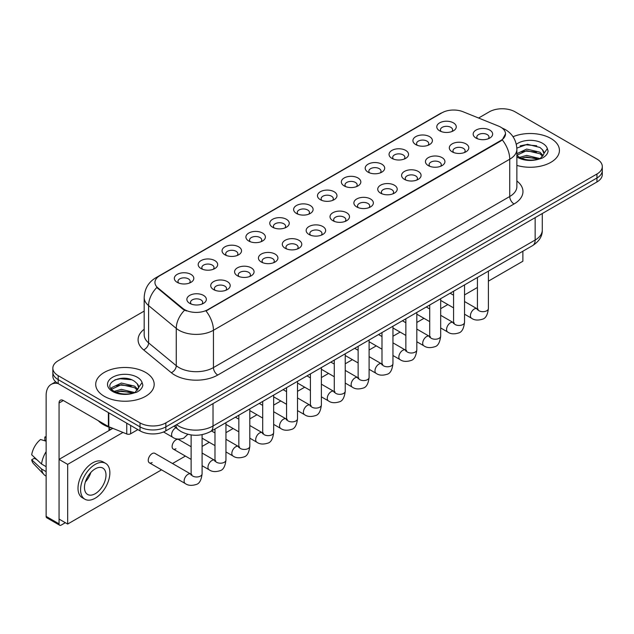 <?xml version="1.0" encoding="UTF-8"?>
<svg xmlns="http://www.w3.org/2000/svg" width="634" height="634" viewBox="0 0 634 634"><rect width="100%" height="100%" fill="white"/><g stroke="black" fill="none" stroke-linecap="round" stroke-linejoin="round"><path stroke-width="0.95" d="M415.769 144.592L415.769 144.592A9.748 5.627 180 0 1 415.769 136.635A9.748 5.627 180 0 1 429.551 136.635A9.748 5.627 180 0 1 429.551 144.592A9.748 5.627 180 0 1 415.769 144.592M427.95 145.337A6.094 3.519 0 0 0 428.75 143.601A6.094 3.519 0 0 0 426.967 141.113A6.094 3.519 0 0 0 420.326 140.352A6.094 3.519 0 0 0 416.57 143.601A6.094 3.519 0 0 0 417.37 145.337M391.907 158.365L391.907 158.365A9.748 5.627 180 0 1 391.907 150.409A9.748 5.627 180 0 1 405.689 150.409A9.748 5.627 180 0 1 405.689 158.365A9.748 5.627 180 0 1 391.907 158.365M404.096 159.118A6.094 3.519 0 0 0 404.888 157.375A6.094 3.519 0 0 0 403.105 154.886A6.094 3.519 0 0 0 396.472 154.125A6.094 3.519 0 0 0 392.708 157.375A6.094 3.519 0 0 0 393.508 159.118M368.053 172.147L368.053 172.147A9.748 5.627 180 0 1 368.053 164.19A9.748 5.627 180 0 1 381.834 164.19A9.748 5.627 180 0 1 381.834 172.147A9.748 5.627 180 0 1 368.053 172.147M380.234 172.892A6.094 3.519 0 0 0 381.034 171.148A6.094 3.519 0 0 0 379.251 168.66A6.094 3.519 0 0 0 372.61 167.899A6.094 3.519 0 0 0 368.853 171.148A6.094 3.519 0 0 0 369.654 172.892M344.191 185.921L344.191 185.921A9.748 5.627 180 0 1 344.191 177.964A9.748 5.627 180 0 1 357.972 177.964A9.748 5.627 180 0 1 357.972 185.921A9.748 5.627 180 0 1 344.191 185.921M356.379 186.665A6.094 3.519 0 0 0 357.172 184.922A6.094 3.519 0 0 0 355.389 182.433A6.094 3.519 0 0 0 348.755 181.673A6.094 3.519 0 0 0 344.991 184.922A6.094 3.519 0 0 0 345.792 186.665M320.336 199.694L320.336 199.694A9.748 5.627 180 0 1 320.336 191.737A9.748 5.627 180 0 1 334.118 191.737A9.748 5.627 180 0 1 334.118 199.694A9.748 5.627 180 0 1 320.336 199.694M332.517 200.439A6.094 3.519 0 0 0 333.318 198.696A6.094 3.519 0 0 0 331.534 196.215A6.094 3.519 0 0 0 324.893 195.446A6.094 3.519 0 0 0 321.137 198.696A6.094 3.519 0 0 0 321.937 200.439M296.474 213.468L296.474 213.468A9.748 5.627 180 0 1 296.474 205.511A9.748 5.627 180 0 1 310.256 205.511A9.748 5.627 180 0 1 310.256 213.468A9.748 5.627 180 0 1 296.474 213.468M308.663 214.213A6.094 3.519 0 0 0 309.455 212.469A6.094 3.519 0 0 0 307.672 209.989A6.094 3.519 0 0 0 301.039 209.22A6.094 3.519 0 0 0 297.275 212.469A6.094 3.519 0 0 0 298.075 214.213M272.62 227.241L272.62 227.241A9.748 5.627 180 0 1 272.62 219.285A9.748 5.627 180 0 1 286.402 219.285A9.748 5.627 180 0 1 286.402 227.241A9.748 5.627 180 0 1 272.62 227.241M284.801 227.986A6.094 3.519 0 0 0 285.601 226.251A6.094 3.519 0 0 0 283.818 223.762A6.094 3.519 0 0 0 277.177 223.002A6.094 3.519 0 0 0 273.42 226.251A6.094 3.519 0 0 0 274.213 227.986M248.758 241.015L248.758 241.015A9.748 5.627 180 0 1 248.758 233.058A9.748 5.627 180 0 1 262.539 233.058A9.748 5.627 180 0 1 262.539 241.015A9.748 5.627 180 0 1 248.758 241.015M260.939 241.76A6.094 3.519 0 0 0 261.739 240.024A6.094 3.519 0 0 0 259.956 237.536A6.094 3.519 0 0 0 253.323 236.775A6.094 3.519 0 0 0 249.558 240.024A6.094 3.519 0 0 0 250.359 241.76M224.904 254.789L224.904 254.789A9.748 5.627 180 0 1 224.904 246.832A9.748 5.627 180 0 1 238.685 246.832A9.748 5.627 180 0 1 238.685 254.789A9.748 5.627 180 0 1 224.904 254.789M237.084 255.534A6.094 3.519 0 0 0 237.885 253.798A6.094 3.519 0 0 0 236.102 251.31A6.094 3.519 0 0 0 229.46 250.549A6.094 3.519 0 0 0 225.704 253.798A6.094 3.519 0 0 0 226.496 255.534M201.041 268.562L201.041 268.562A9.748 5.627 180 0 1 201.041 260.606A9.748 5.627 180 0 1 214.823 260.606A9.748 5.627 180 0 1 214.823 268.562A9.748 5.627 180 0 1 201.041 268.562M213.222 269.315A6.094 3.519 0 0 0 214.023 267.572A6.094 3.519 0 0 0 212.239 265.083A6.094 3.519 0 0 0 205.598 264.323A6.094 3.519 0 0 0 201.842 267.572A6.094 3.519 0 0 0 202.642 269.315M177.187 282.344L177.187 282.344A9.748 5.627 180 0 1 177.187 274.387A9.748 5.627 180 0 1 190.961 274.387A9.748 5.627 180 0 1 190.961 282.344A9.748 5.627 180 0 1 177.187 282.344M189.368 283.089A6.094 3.519 0 0 0 190.168 281.345A6.094 3.519 0 0 0 188.377 278.857A6.094 3.519 0 0 0 181.744 278.096A6.094 3.519 0 0 0 177.98 281.345A6.094 3.519 0 0 0 178.78 283.089M439.631 130.818L439.631 130.818A9.748 5.627 180 0 1 439.631 122.861A9.748 5.627 180 0 1 453.413 122.861A9.748 5.627 180 0 1 453.413 130.818A9.748 5.627 180 0 1 439.631 130.818M451.812 131.563A6.094 3.519 0 0 0 452.613 129.827A6.094 3.519 0 0 0 450.822 127.339A6.094 3.519 0 0 0 444.188 126.578A6.094 3.519 0 0 0 440.432 129.827A6.094 3.519 0 0 0 441.224 131.563M452.161 151.827L452.161 151.827A9.748 5.627 180 0 1 452.161 143.87A9.748 5.627 180 0 1 465.942 143.87A9.748 5.627 180 0 1 465.942 151.827A9.748 5.627 180 0 1 452.161 151.827M464.342 152.572A6.094 3.519 0 0 0 465.142 150.837A6.094 3.519 0 0 0 463.359 148.348A6.094 3.519 0 0 0 456.718 147.587A6.094 3.519 0 0 0 452.961 150.837A6.094 3.519 0 0 0 453.762 152.572M428.299 165.601L428.299 165.601A9.748 5.627 180 0 1 428.299 157.644A9.748 5.627 180 0 1 442.08 157.644A9.748 5.627 180 0 1 442.08 165.601A9.748 5.627 180 0 1 428.299 165.601M440.487 166.354A6.094 3.519 0 0 0 441.28 164.61A6.094 3.519 0 0 0 439.497 162.122A6.094 3.519 0 0 0 432.864 161.361A6.094 3.519 0 0 0 429.099 164.61A6.094 3.519 0 0 0 429.9 166.354M404.444 179.382L404.444 179.382A9.748 5.627 180 0 1 404.444 171.426A9.748 5.627 180 0 1 418.226 171.426A9.748 5.627 180 0 1 418.226 179.382A9.748 5.627 180 0 1 404.444 179.382M416.625 180.127A6.094 3.519 0 0 0 417.426 178.384A6.094 3.519 0 0 0 415.642 175.895A6.094 3.519 0 0 0 409.001 175.135A6.094 3.519 0 0 0 405.245 178.384A6.094 3.519 0 0 0 406.045 180.127M380.582 193.156L380.582 193.156A9.748 5.627 180 0 1 380.582 185.199A9.748 5.627 180 0 1 394.364 185.199A9.748 5.627 180 0 1 394.364 193.156A9.748 5.627 180 0 1 380.582 193.156M392.771 193.901A6.094 3.519 0 0 0 393.563 192.157A6.094 3.519 0 0 0 391.78 189.669A6.094 3.519 0 0 0 385.147 188.908A6.094 3.519 0 0 0 381.383 192.157A6.094 3.519 0 0 0 382.183 193.901M356.728 206.93L356.728 206.93A9.748 5.627 180 0 1 356.728 198.973A9.748 5.627 180 0 1 370.51 198.973A9.748 5.627 180 0 1 370.51 206.93A9.748 5.627 180 0 1 356.728 206.93M368.909 207.675A6.094 3.519 0 0 0 369.709 205.931A6.094 3.519 0 0 0 367.926 203.451A6.094 3.519 0 0 0 361.285 202.682A6.094 3.519 0 0 0 357.528 205.931A6.094 3.519 0 0 0 358.321 207.675M332.866 220.703L332.866 220.703A9.748 5.627 180 0 1 332.866 212.747A9.748 5.627 180 0 1 346.647 212.747A9.748 5.627 180 0 1 346.647 220.703A9.748 5.627 180 0 1 332.866 220.703M345.047 221.448A6.094 3.519 0 0 0 345.847 219.705A6.094 3.519 0 0 0 344.064 217.224A6.094 3.519 0 0 0 337.431 216.456A6.094 3.519 0 0 0 333.666 219.705A6.094 3.519 0 0 0 334.467 221.448M309.012 234.477L309.012 234.477A9.748 5.627 180 0 1 309.012 226.52A9.748 5.627 180 0 1 322.793 226.52A9.748 5.627 180 0 1 322.793 234.477A9.748 5.627 180 0 1 309.012 234.477M321.192 235.222A6.094 3.519 0 0 0 321.993 233.486A6.094 3.519 0 0 0 320.21 230.998A6.094 3.519 0 0 0 313.568 230.237A6.094 3.519 0 0 0 309.812 233.486A6.094 3.519 0 0 0 310.605 235.222M285.149 248.251L285.149 248.251A9.748 5.627 180 0 1 285.149 240.294A9.748 5.627 180 0 1 298.931 240.294A9.748 5.627 180 0 1 298.931 248.251A9.748 5.627 180 0 1 285.149 248.251M297.33 248.996A6.094 3.519 0 0 0 298.131 247.26A6.094 3.519 0 0 0 296.347 244.772A6.094 3.519 0 0 0 289.706 244.011A6.094 3.519 0 0 0 285.95 247.26A6.094 3.519 0 0 0 286.75 248.996M261.295 262.024L261.295 262.024A9.748 5.627 180 0 1 261.295 254.068A9.748 5.627 180 0 1 275.069 254.068A9.748 5.627 180 0 1 275.069 262.024A9.748 5.627 180 0 1 261.295 262.024M273.476 262.769A6.094 3.519 0 0 0 274.276 261.034A6.094 3.519 0 0 0 272.485 258.545A6.094 3.519 0 0 0 265.852 257.784A6.094 3.519 0 0 0 262.088 261.034A6.094 3.519 0 0 0 262.888 262.769M237.433 275.798L237.433 275.798A9.748 5.627 180 0 1 237.433 267.841A9.748 5.627 180 0 1 251.215 267.841A9.748 5.627 180 0 1 251.215 275.798A9.748 5.627 180 0 1 237.433 275.798M249.614 276.551A6.094 3.519 0 0 0 250.414 274.807A6.094 3.519 0 0 0 248.631 272.319A6.094 3.519 0 0 0 241.99 271.558A6.094 3.519 0 0 0 238.233 274.807A6.094 3.519 0 0 0 239.034 276.551M213.571 289.579A9.748 5.627 180 0 1 213.571 289.572A9.748 5.627 180 0 1 213.571 281.623A9.748 5.627 180 0 1 227.352 281.623A9.748 5.627 180 0 1 227.352 289.572A9.748 5.627 180 0 1 213.571 289.579M225.759 290.324A6.094 3.519 0 0 0 226.552 288.581A6.094 3.519 0 0 0 224.769 286.092A6.094 3.519 0 0 0 218.136 285.332A6.094 3.519 0 0 0 214.371 288.581A6.094 3.519 0 0 0 215.172 290.324M189.717 303.353L189.717 303.353A9.748 5.627 180 0 1 189.717 295.396A9.748 5.627 180 0 1 203.498 295.396A9.748 5.627 180 0 1 203.498 303.353A9.748 5.627 180 0 1 189.717 303.353M201.897 304.098A6.094 3.519 0 0 0 202.698 302.355A6.094 3.519 0 0 0 200.915 299.866A6.094 3.519 0 0 0 194.273 299.105A6.094 3.519 0 0 0 190.517 302.355A6.094 3.519 0 0 0 191.317 304.098M476.015 138.053L476.015 138.053A9.748 5.627 180 0 1 476.015 130.097A9.748 5.627 180 0 1 489.797 130.097A9.748 5.627 180 0 1 489.797 138.053A9.748 5.627 180 0 1 476.015 138.053M488.204 138.798A6.094 3.519 0 0 0 488.996 137.063A6.094 3.519 0 0 0 487.213 134.574A6.094 3.519 0 0 0 480.58 133.814A6.094 3.519 0 0 0 476.816 137.063A6.094 3.519 0 0 0 477.616 138.798M498.498 126.079A16.444 9.494 180 0 1 500.694 127.141A16.444 9.494 180 0 1 505.512 133.853A16.444 9.494 180 0 1 500.694 140.566L207.849 309.638A16.444 9.494 180 0 1 182.75 308.37L157.921 287.899A16.444 9.494 180 0 1 154.942 282.455A16.444 9.494 180 0 1 159.76 275.742L441.977 112.804A16.444 9.494 180 0 1 463.042 111.742L498.498 126.079M550.867 138.45A29.235 16.88 0 0 0 513.033 136.722A29.235 16.88 0 0 1 550.867 138.45A29.235 16.88 0 0 1 559.434 150.385A29.235 16.88 0 0 0 550.867 138.45M145.614 372.42A29.235 16.88 0 0 0 113.755 368.766A29.235 16.88 0 0 0 95.71 384.355A29.235 16.88 0 0 0 104.269 396.29A29.235 16.88 0 0 0 136.136 399.951A29.235 16.88 0 0 0 154.181 384.355A29.235 16.88 0 0 0 145.614 372.42A29.235 16.88 0 0 0 113.755 368.766A29.235 16.88 0 0 0 95.71 384.355A29.235 16.88 0 0 0 104.269 396.29A29.235 16.88 0 0 0 136.136 399.951A29.235 16.88 0 0 0 154.181 384.355A29.235 16.88 0 0 0 145.614 372.42M505.512 133.853L502.286 139.9L500.694 141.057L205.995 310.961A21.318 12.308 60 0 1 213.444 330.274A24.361 14.067 180 0 1 178.994 330.274A24.361 14.067 180 0 1 176.26 328.396L148.594 305.588A24.361 14.067 180 0 1 144.187 297.52L144.187 334.815A24.361 14.067 0 0 0 148.594 342.883L176.26 365.699A24.361 14.067 0 0 0 178.994 367.577A24.361 14.067 0 0 0 213.444 367.577L509.736 196.508A24.361 14.067 0 0 0 516.876 186.562L516.876 149.267A24.361 14.067 180 0 1 509.736 159.213A21.318 12.308 -120 0 0 502.286 139.9M144.187 311.088L58.193 360.738A18.275 10.548 0 0 0 52.844 368.195L52.844 376.152A18.275 10.548 0 0 0 58.193 383.61L140.019 430.851L140.019 426.872A18.275 10.548 0 0 0 165.854 426.872L596.951 177.988A18.275 10.548 0 0 0 602.3 170.53A18.275 10.548 0 0 1 596.951 177.988L165.854 426.872A18.275 10.548 0 0 1 140.019 426.872L58.193 379.631L140.019 426.872L140.019 422.894A18.275 10.548 0 0 0 165.854 422.894L596.951 174.009A18.275 10.548 0 0 0 602.3 166.552A18.275 10.548 0 0 0 596.951 159.086L515.125 111.846A18.275 10.548 0 0 0 489.282 111.846L478.583 118.027M52.844 372.174A18.275 10.548 0 0 0 58.193 379.631A18.275 10.548 0 0 1 52.844 372.174M186.444 310.961L182.75 309.091L156.812 287.495A21.318 14.257 129.5 0 0 148.594 305.588L148.594 342.883A6.094 4.073 -50.5 0 1 143.609 349.873A30.456 17.578 180 0 1 144.187 329.236M516.876 165.411A29.235 16.88 0 0 0 559.434 150.385A29.235 16.88 0 0 1 516.876 165.411M52.844 368.195A18.275 10.548 0 0 0 58.193 375.653L140.019 422.894M140.019 430.851A18.275 10.548 0 0 0 165.854 430.851L596.951 181.966A18.275 10.548 0 0 0 602.3 174.508L602.3 166.552M516.876 155.306L519.159 157.153C524.492 160.045 530.785 160.782 538.052 159.364L541.919 158.238C545.636 156.329 547.705 153.951 548.109 151.09L547.348 148.625L543.964 153.373A13.766 7.949 0 0 0 542.411 149.703L539.946 147.453L527.409 144.259L516.845 148.11M543.758 154.316L540.398 158.373M519.571 157.391L526.632 155.393L540.073 158.603M536.523 158.341L525.546 157.398L521.188 158.191L526.632 156.97L538.543 159.261M516.876 153.69L526.632 149.077L539.93 152.192L543.132 155.52M516.876 155.267L526.632 150.654L539.93 153.769L542.601 156.273M542.411 149.703L543.956 153.563M520.157 145.868L525.546 144.774L536.657 145.749M521.172 151.883L525.546 151.09L536.523 152.025M98.246 420.659A30.456 17.578 0 0 0 103.413 424.637A30.456 17.578 0 0 0 112.773 428.322M138.513 388.285L138.711 387.342A13.766 7.949 0 0 0 137.158 383.673L134.693 381.422C121.997 372.443 100.854 384.164 113.906 391.123C119.24 394.015 125.54 394.752 132.799 393.334L136.667 392.208C140.383 390.298 142.452 387.921 142.856 385.06L142.095 382.595L135.145 392.343M114.318 391.36L121.379 389.363L134.828 392.573M131.27 392.311L120.294 391.368L115.935 392.161L121.379 390.94L133.298 393.231M111.227 388.808L111.647 387.62L121.379 383.047L134.677 386.161L137.879 389.49M111.608 389.26L121.379 384.632L134.677 387.739L137.348 390.243M137.158 383.673L138.703 387.532M114.905 379.837L120.294 378.744L131.404 379.718M115.919 385.852L120.294 385.06L131.27 385.995M130.652 425.446L130.652 433.775L137.863 429.614M57.987 383.491A24.361 14.067 -120 0 0 51.18 384.394A24.361 14.067 -120 0 0 46.131 395.545L46.131 516.385L59.057 523.85L59.057 403.01A6.094 3.519 60 0 1 60.317 400.22A6.094 3.519 60 0 1 63.36 400.522L108.39 426.516L108.39 412.591M59.057 523.85A3.043 1.759 120 0 0 59.683 525.237L46.765 517.78A3.043 1.759 -60 0 1 46.131 516.385M59.683 525.237A3.043 1.759 120 0 0 61.205 525.087L65.342 522.701M109.008 430.557L109.008 427.189M130.652 433.775A3.043 1.759 180 0 1 126.752 433.973L108.794 426.714A3.043 1.759 180 0 1 108.39 426.516M202.088 434.662L202.088 473.82C201.335 480.184 199.361 483.742 196.175 484.487C191.65 485.89 188.005 485.573 185.255 483.544A5.484 3.162 -60 0 1 184.415 479.146A5.484 3.162 -60 0 1 187.997 474.319A5.484 3.162 -60 0 1 188.235 474.184A5.484 3.162 -60 0 1 190.731 474.05L154.862 453.334A5.484 3.162 120 0 0 152.12 453.603A5.484 3.162 120 0 0 148.538 458.437A5.484 3.162 120 0 0 149.378 462.828A5.484 3.162 120 0 0 152.12 462.558M191.127 446.724L178.717 439.56A5.484 3.162 120 0 0 175.975 439.83A5.484 3.162 120 0 0 172.4 444.664A5.484 3.162 120 0 0 173.24 449.054A5.484 3.162 120 0 0 175.975 448.785M488.394 281.139L522.876 261.232L522.876 251.23M122.964 432.443L67.664 464.373L67.664 524.049L161.535 469.849M172.503 463.517L185.397 456.076M202.088 446.439L209.26 442.302M225.95 432.665L233.114 428.529M249.804 418.892L256.976 414.747M273.666 405.118L280.83 400.973M297.52 391.337L304.692 387.2M321.383 377.563L328.547 373.426M345.237 363.789L352.409 359.652M369.099 350.016L376.263 345.879M392.953 336.242L400.125 332.105M416.815 322.468L423.98 318.331M440.678 308.695L447.842 304.55M464.532 294.921L477.426 287.471M112.836 428.346L59.057 459.396L59.057 519.072L67.664 524.049M67.664 464.373L59.057 459.396M499.259 264.861A20.708 11.959 120 0 0 500.48 264.219A20.708 11.959 120 0 0 501.7 263.451M95.227 493.712A15.224 8.789 120 0 0 105.173 480.295A15.224 8.789 120 0 0 102.843 468.09A15.224 8.789 120 0 0 95.227 468.851A15.224 8.789 120 0 0 85.281 482.268A15.224 8.789 120 0 0 87.619 494.465A15.224 8.789 120 0 0 95.227 493.712M85.392 481.911A15.224 8.789 120 0 0 90.852 472.441M46.131 437.405L44.84 437.016L44.84 440.075L46.131 440.82M105.585 463.343L103.001 461.853A20.708 11.959 120 0 0 92.643 462.883A20.708 11.959 120 0 0 79.115 481.127A20.708 11.959 120 0 0 82.293 497.722L84.877 499.212A20.708 11.959 120 0 0 95.227 498.189A20.708 11.959 120 0 0 108.755 479.938A20.708 11.959 120 0 0 105.585 463.343A20.708 11.959 120 0 0 95.227 464.373A20.708 11.959 120 0 0 81.699 482.617A20.708 11.959 120 0 0 84.877 499.212M46.131 451.646A20.098 11.602 120 0 0 41.559 464.025L31.7 454.8A15.834 9.145 120 0 1 40.536 439.497L46.131 441.201M46.131 466.672L41.559 464.025M37.034 459.793L34.347 458.247L31.7 459.777L41.559 469.001L46.131 471.641M41.559 469.001A20.098 11.602 120 0 0 44.039 474.612A20.098 11.602 120 0 0 45.561 475.809L46.131 476.142M46.131 436.652A15.834 9.145 120 0 0 44.84 437.016M31.7 459.777A15.834 9.145 120 0 0 33.57 463.716L44.039 474.612M207.849 309.638L207.849 310.129M182.75 308.37L182.75 309.091M157.921 287.899L157.921 288.621M500.694 140.566L500.694 141.057M217.755 375.035A6.094 3.519 60 0 1 213.444 367.577L213.444 330.274L509.736 159.213L509.736 196.508A6.094 3.519 60 0 0 514.047 203.974L217.755 375.035A30.456 17.578 180 0 1 174.683 375.035A30.456 17.578 180 0 1 171.275 372.689L143.609 349.873M516.876 149.267C516.464 140.51 512.613 133.94 505.322 129.566L502.247 128.068A21.318 9.986 112 0 0 501.962 127.957M157.945 276.987A21.318 12.308 -120 0 0 155.742 277.819C148.451 282.193 144.6 288.755 144.187 297.52M155.742 277.819L440.186 113.589A21.318 12.308 60 0 1 441.803 112.907M184.565 310.224A21.318 14.257 129.5 0 0 176.26 328.396L176.26 365.699A6.094 4.073 -50.5 0 1 171.275 372.689M516.876 180.991A30.456 17.578 180 0 1 514.047 203.974M165.854 422.894L165.854 430.851M596.951 174.009L596.951 181.966M58.193 375.653L58.193 383.61M176.545 424.685A24.361 14.067 0 0 0 178.558 426.008A24.361 14.067 0 0 0 213.016 426.008L535.151 240.024A24.361 14.067 0 0 0 542.284 230.079C542.458 236.125 539.241 241.3 532.623 245.596L210.488 431.58A12.181 7.029 60 0 0 213.016 426.008L213.016 403.628M535.151 217.644L535.151 240.024A12.181 7.029 60 0 1 532.623 245.596M175.88 425.065A12.181 8.147 129.5 0 0 178.059 429.495L174.009 426.151M488.394 271.138L488.394 308.528A5.484 3.162 180 0 1 486.532 310.898A5.484 3.162 180 0 1 479.035 310.763A5.484 3.162 180 0 1 477.426 308.528L477.251 309.709L477.743 309.305M488.394 308.528C487.641 314.892 485.668 318.442 482.474 319.187C477.949 320.59 474.311 320.273 471.553 318.244A5.484 3.162 -60 0 1 470.713 313.854A5.484 3.162 -60 0 1 474.295 309.02A5.484 3.162 -60 0 1 474.541 308.893A5.484 3.162 -60 0 1 477.037 308.75L478.147 309.186M464.532 284.912L464.532 322.302A5.484 3.162 180 0 1 462.677 324.671A5.484 3.162 180 0 1 455.172 324.537A5.484 3.162 180 0 1 453.572 322.302L453.397 323.483L453.881 323.078M464.532 322.302C463.779 328.666 461.814 332.216 458.62 332.969C454.095 334.364 450.449 334.055 447.699 332.018A5.484 3.162 -60 0 1 446.859 327.627A5.484 3.162 -60 0 1 450.441 322.793A5.484 3.162 -60 0 1 450.679 322.666A5.484 3.162 -60 0 1 453.175 322.524L454.293 322.968M440.678 298.685L440.678 336.075A5.484 3.162 180 0 1 438.815 338.445A5.484 3.162 180 0 1 431.318 338.31A5.484 3.162 180 0 1 429.709 336.075L429.535 337.256L430.026 336.852M440.678 336.075C439.925 342.439 437.951 345.998 434.758 346.743C430.232 348.137 426.595 347.828 423.837 345.792A5.484 3.162 -60 0 1 422.997 341.401A5.484 3.162 -60 0 1 426.579 336.575A5.484 3.162 -60 0 1 426.825 336.44A5.484 3.162 -60 0 1 429.321 336.297L430.431 336.741M416.815 312.459L416.815 349.849A5.484 3.162 180 0 1 414.961 352.219A5.484 3.162 180 0 1 407.456 352.084A5.484 3.162 180 0 1 405.855 349.849L405.673 351.03L406.164 350.626M416.815 349.849C416.062 356.213 414.089 359.771 410.903 360.516C406.37 361.919 402.733 361.602 399.983 359.565A5.484 3.162 -60 0 1 399.143 355.175A5.484 3.162 -60 0 1 402.717 350.348A5.484 3.162 -60 0 1 402.962 350.214A5.484 3.162 -60 0 1 405.459 350.071L406.576 350.515M392.953 326.241L392.953 363.623A5.484 3.162 180 0 1 391.099 366A5.484 3.162 180 0 1 383.602 365.858A5.484 3.162 180 0 1 381.993 363.623L381.819 364.804L382.31 364.399M392.953 363.623C392.208 369.987 390.235 373.545 387.041 374.29C382.516 375.693 378.878 375.376 376.12 373.347A5.484 3.162 -60 0 1 375.28 368.948A5.484 3.162 -60 0 1 378.863 364.122A5.484 3.162 -60 0 1 379.108 363.987A5.484 3.162 -60 0 1 381.605 363.853L382.714 364.288M547.348 148.625A17.419 10.057 0 0 0 542.514 143.276A17.419 10.057 0 0 0 516.314 144.306M516.876 156.867A17.419 10.057 0 0 0 517.875 157.501A17.419 10.057 0 0 0 538.052 159.364M142.095 382.595A17.419 10.057 0 0 0 137.261 377.246A17.419 10.057 0 0 0 112.622 377.246A17.419 10.057 0 0 0 112.622 391.471A17.419 10.057 0 0 0 132.799 393.334M59.057 403.01L63.36 400.522M108.794 412.829L108.794 426.714M126.752 433.973L126.752 423.195M369.099 340.014L369.099 377.396A5.484 3.162 180 0 1 367.244 379.774A5.484 3.162 180 0 1 359.74 379.639A5.484 3.162 180 0 1 358.139 377.396L357.956 378.585L358.448 378.173M369.099 377.396C368.346 383.76 366.373 387.319 363.187 388.063C358.654 389.466 355.016 389.149 352.266 387.12A5.484 3.162 -60 0 1 351.426 382.722A5.484 3.162 -60 0 1 355 377.896A5.484 3.162 -60 0 1 355.246 377.761A5.484 3.162 -60 0 1 357.742 377.626L358.86 378.062M345.237 353.788L345.237 391.17A5.484 3.162 180 0 1 343.382 393.548A5.484 3.162 180 0 1 335.885 393.413A5.484 3.162 180 0 1 334.276 391.17L334.102 392.359L334.594 391.955M345.237 391.17C344.492 397.534 342.518 401.092 339.325 401.837C334.8 403.24 331.154 402.923 328.404 400.894A5.484 3.162 -60 0 1 327.564 396.504A5.484 3.162 -60 0 1 331.146 391.669A5.484 3.162 -60 0 1 331.392 391.535A5.484 3.162 -60 0 1 333.888 391.4L334.998 391.836M321.383 367.562L321.383 404.944A5.484 3.162 180 0 1 319.528 407.321A5.484 3.162 180 0 1 312.023 407.186A5.484 3.162 180 0 1 310.414 404.944L310.24 406.132L310.731 405.728M321.383 404.944C320.63 411.315 318.656 414.866 315.47 415.611C310.937 417.014 307.3 416.696 304.542 414.668A5.484 3.162 -60 0 1 303.702 410.277A5.484 3.162 -60 0 1 307.284 405.443A5.484 3.162 -60 0 1 307.53 405.316A5.484 3.162 -60 0 1 310.026 405.174L311.143 405.609M297.52 381.335L297.52 418.725A5.484 3.162 180 0 1 295.666 421.095A5.484 3.162 180 0 1 288.161 420.96A5.484 3.162 180 0 1 286.56 418.725L286.386 419.906L286.877 419.502M297.52 418.725C296.767 425.089 294.802 428.639 291.608 429.384C287.083 430.787 283.438 430.47 280.688 428.441A5.484 3.162 -60 0 1 279.848 424.051A5.484 3.162 -60 0 1 283.43 419.217A5.484 3.162 -60 0 1 283.667 419.09A5.484 3.162 -60 0 1 286.172 418.947L287.281 419.383M273.666 395.109L273.666 432.499A5.484 3.162 180 0 1 271.804 434.869A5.484 3.162 180 0 1 264.307 434.734A5.484 3.162 180 0 1 262.698 432.499L262.524 433.68L263.015 433.276M273.666 432.499C272.913 438.863 270.94 442.413 267.746 443.166C263.221 444.561 259.583 444.252 256.825 442.215A5.484 3.162 -60 0 1 255.985 437.825A5.484 3.162 -60 0 1 259.568 432.99A5.484 3.162 -60 0 1 259.813 432.864A5.484 3.162 -60 0 1 262.31 432.721L263.419 433.165M249.804 408.882L249.804 446.273A5.484 3.162 180 0 1 247.949 448.642A5.484 3.162 180 0 1 240.444 448.507A5.484 3.162 180 0 1 238.844 446.273L238.669 447.453L239.153 447.049M249.804 446.273C249.051 452.636 247.086 456.195 243.892 456.94C239.367 458.334 235.721 458.025 232.971 455.989A5.484 3.162 -60 0 1 232.131 451.598A5.484 3.162 -60 0 1 235.713 446.772A5.484 3.162 -60 0 1 235.951 446.637A5.484 3.162 -60 0 1 238.447 446.494L239.565 446.938M225.95 422.656L225.95 460.046A5.484 3.162 180 0 1 224.087 462.416A5.484 3.162 180 0 1 216.59 462.281A5.484 3.162 180 0 1 214.981 460.046L214.807 461.227L215.298 460.823M225.95 460.046C225.197 466.41 223.223 469.968 220.03 470.713C215.505 472.116 211.867 471.799 209.109 469.762A5.484 3.162 -60 0 1 208.269 465.372A5.484 3.162 -60 0 1 211.851 460.546A5.484 3.162 -60 0 1 212.097 460.411A5.484 3.162 -60 0 1 214.593 460.268L215.703 460.712M202.088 473.82A5.484 3.162 180 0 1 200.233 476.197A5.484 3.162 180 0 1 192.728 476.055A5.484 3.162 180 0 1 191.127 473.82L190.953 475.001L191.436 474.597M163.556 431.976L172.717 437.27A5.484 3.162 -60 0 1 171.877 432.879A5.484 3.162 -60 0 1 175.459 428.045A5.484 3.162 -60 0 1 175.705 427.91A5.484 3.162 -60 0 1 175.99 427.784M440.186 113.589L444.093 111.774M210.488 431.58C200.693 436.509 190.889 436.509 181.086 431.58L178.059 429.495M542.284 230.079L542.284 213.523M471.553 318.244L464.532 314.187M453.572 307.862L440.678 300.413M477.426 277.47L477.426 308.528M477.037 308.75L464.532 301.53M453.572 295.198L450.14 293.225M447.699 332.018L440.678 327.96M429.709 321.636L416.815 314.187M453.572 291.244L453.572 322.302M453.175 322.524L440.678 315.304M429.709 308.98L426.286 306.999M423.837 345.792L416.815 341.742M405.855 335.41L392.953 327.96M429.709 305.017L429.709 336.075M429.321 336.297L416.815 329.078M405.855 322.754L402.424 320.772M399.983 359.565L392.953 355.516M381.993 349.183L369.099 341.742M405.855 318.791L405.855 349.849M405.459 350.071L392.953 342.851M381.993 336.527L378.561 334.546M376.12 373.347L369.099 369.289M358.139 362.957L345.237 355.516M381.993 332.565L381.993 363.623M381.605 363.853L369.099 356.633M358.139 350.301L354.707 348.32M51.18 384.394L55.673 381.795M352.266 387.12L345.237 383.063M334.276 376.731L321.383 369.289M358.139 346.338L358.139 377.396M357.742 377.626L345.237 370.407M334.276 364.075L330.845 362.093M328.404 400.894L321.383 396.836M310.414 390.504L297.52 383.063M334.276 360.112L334.276 391.17M333.888 391.4L321.383 384.18M310.414 377.848L306.991 375.867M304.542 414.668L297.52 410.61M286.56 404.286L273.666 396.836M310.414 373.894L310.414 404.944M310.026 405.174L297.52 397.954M286.56 391.622L283.129 389.641M280.688 428.441L273.666 424.384M262.698 418.06L249.804 410.61M286.56 387.667L286.56 418.725M286.172 418.947L273.666 411.728M262.698 405.395L259.274 403.422M256.825 442.215L249.804 438.157M238.844 431.833L225.95 424.384M262.698 401.441L262.698 432.499M262.31 432.721L249.804 425.501M238.844 419.177L235.412 417.196M232.971 455.989L225.95 451.939M214.981 445.607L202.088 438.157M238.844 415.215L238.844 446.273M238.447 446.494L225.95 439.275M214.981 432.951L211.558 430.969M209.109 469.762L202.088 465.713M191.127 459.381L173.24 449.054M214.981 428.988L214.981 460.046M214.593 460.268L202.088 453.048M185.255 483.544L149.378 462.828M191.127 434.94L191.127 473.82M190.731 474.05L191.848 474.486M109.008 428.624L110.688 429.59M172.717 437.27C175.42 439.291 179.057 439.608 183.638 438.213L187.862 434.298"/></g></svg>
